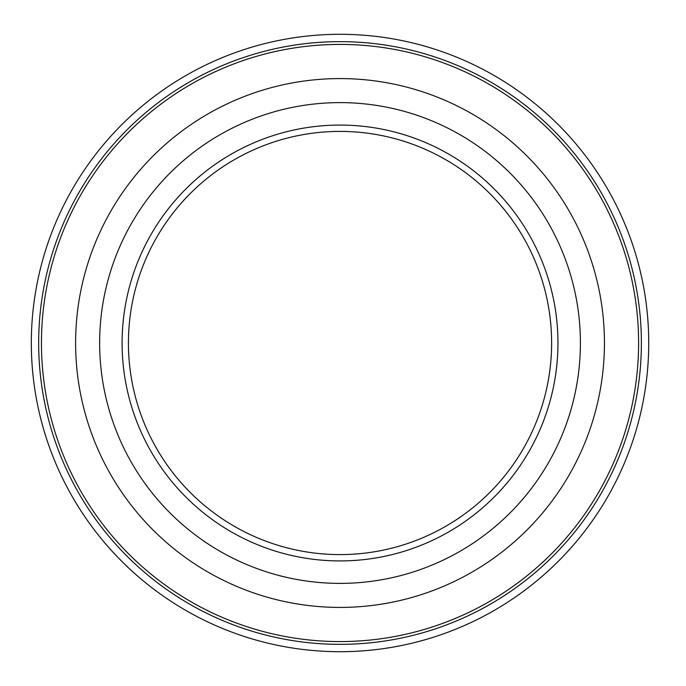 <?xml version="1.0" encoding="UTF-8"?>
<svg xmlns="http://www.w3.org/2000/svg" width="686" height="686" viewBox="0 0 686 686"><rect width="100%" height="100%" fill="white"/><g stroke="black" fill="none" stroke-linecap="round" stroke-linejoin="round"><path stroke-width="1.03" d="M340.024 102.617A240.383 240.383 0 0 1 580.407 343A240.383 240.383 0 0 1 340.024 583.383A240.383 240.383 0 0 1 99.642 343A240.383 240.383 0 0 1 340.024 102.617M340.024 560.925A217.925 217.925 0 0 1 122.099 343A217.925 217.925 0 0 1 340.024 125.075A217.925 217.925 0 0 1 557.95 343A217.925 217.925 0 0 1 340.024 560.925M340.024 131.403A211.597 211.597 0 0 0 128.428 343A211.597 211.597 0 0 0 340.024 554.597A211.597 211.597 0 0 0 551.621 343A211.597 211.597 0 0 0 340.024 131.403M340.024 34.3A308.7 308.7 0 0 1 648.724 343A308.7 308.7 0 0 1 340.024 651.7A308.7 308.7 0 0 1 31.324 343A308.7 308.7 0 0 1 340.024 34.3M340.024 607.419A264.419 264.419 0 0 1 75.606 343A264.419 264.419 0 0 1 340.024 78.581A264.419 264.419 0 0 1 604.443 343A264.419 264.419 0 0 1 340.024 607.419M340.024 44.419A298.582 298.582 0 0 1 638.606 343A298.582 298.582 0 0 1 340.024 641.582A298.582 298.582 0 0 1 41.443 343A298.582 298.582 0 0 1 340.024 44.419M340.024 644.351A301.351 301.351 0 0 1 38.673 343A301.351 301.351 0 0 1 340.024 41.649A301.351 301.351 0 0 1 641.376 343A301.351 301.351 0 0 1 340.024 644.351"/></g></svg>
